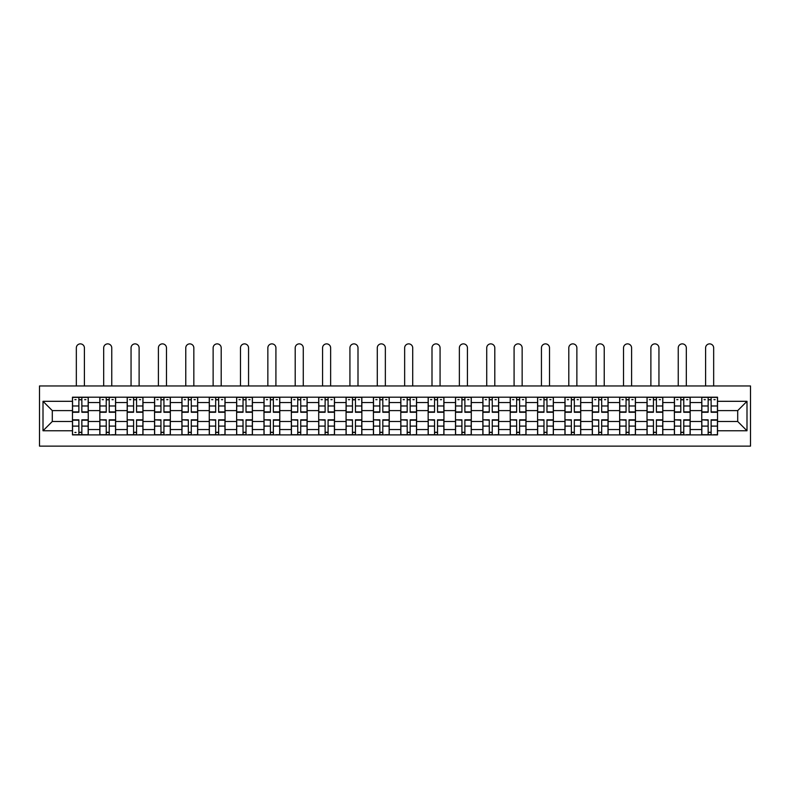 <?xml version="1.0" encoding="UTF-8"?>
<svg xmlns="http://www.w3.org/2000/svg" width="790" height="790" viewBox="0 0 790 790"><rect width="100%" height="100%" fill="white"/><g stroke="black" fill="none" stroke-linecap="round" stroke-linejoin="round"><path stroke-width="1.19" d="M39.5 446.123L750.5 446.123L750.5 385.964L39.5 385.964L39.5 446.123M99.836 434.895L99.836 402.545L88.253 402.545L88.253 434.895M88.253 402.545L88.253 397.192M99.836 402.545L99.836 397.192M115.617 397.192L115.617 434.895M127.19 434.895L127.19 397.192M142.98 397.192L142.98 434.895M154.554 434.895L154.554 397.192M170.334 397.192L170.334 434.895M181.907 434.895L181.907 397.192M197.697 397.192L197.697 434.895M209.271 434.895L209.271 397.192M225.051 397.192L225.051 434.895M236.635 434.895L236.635 397.192M252.415 397.192L252.415 434.895M263.988 434.895L263.988 397.192M279.779 397.192L279.779 434.895M291.352 434.895L291.352 397.192M307.132 397.192L307.132 434.895M318.706 434.895L318.706 397.192M334.496 397.192L334.496 434.895M346.069 434.895L346.069 397.192M361.85 397.192L361.85 434.895M373.423 434.895L373.423 397.192M389.213 397.192L389.213 434.895M400.787 434.895L400.787 397.192M416.577 397.192L416.577 434.895M428.15 434.895L428.15 397.192M443.931 397.192L443.931 434.895M455.504 434.895L455.504 397.192M471.294 397.192L471.294 434.895M482.868 434.895L482.868 397.192M498.648 397.192L498.648 434.895M510.221 434.895L510.221 397.192M526.012 397.192L526.012 434.895M537.585 434.895L537.585 397.192M553.365 397.192L553.365 434.895M564.949 434.895L564.949 397.192M580.729 397.192L580.729 434.895M592.303 434.895L592.303 397.192M608.093 397.192L608.093 434.895M619.666 434.895L619.666 397.192M635.446 397.192L635.446 434.895M647.02 434.895L647.02 397.192M662.81 397.192L662.81 434.895M674.384 434.895L674.384 397.192M690.164 397.192L690.164 434.895M701.747 434.895L701.747 397.192M701.747 421.485L690.164 421.485M674.384 421.485L662.81 421.485M647.02 421.485L635.446 421.485M619.666 421.485L608.093 421.485M592.303 421.485L580.729 421.485M564.949 421.485L553.365 421.485M537.585 421.485L526.012 421.485M510.221 421.485L498.648 421.485M482.868 421.485L471.294 421.485M455.504 421.485L443.931 421.485M428.15 421.485L416.577 421.485M400.787 421.485L389.213 421.485M373.423 421.485L361.85 421.485M346.069 421.485L334.496 421.485M318.706 421.485L307.132 421.485M291.352 421.485L279.779 421.485M263.988 421.485L252.415 421.485M236.635 421.485L225.051 421.485M209.271 421.485L197.697 421.485M181.907 421.485L170.334 421.485M154.554 421.485L142.98 421.485M127.19 421.485L115.617 421.485M99.836 421.485L88.253 421.485M701.747 410.612L690.164 410.612M674.384 410.612L662.81 410.612M647.02 410.612L635.446 410.612M619.666 410.612L608.093 410.612M592.303 410.612L580.729 410.612M564.949 410.612L553.365 410.612M537.585 410.612L526.012 410.612M510.221 410.612L498.648 410.612M482.868 410.612L471.294 410.612M455.504 410.612L443.931 410.612M428.15 410.612L416.577 410.612M400.787 410.612L389.213 410.612M373.423 410.612L361.85 410.612M346.069 410.612L334.496 410.612M318.706 410.612L307.132 410.612M291.352 410.612L279.779 410.612M263.988 410.612L252.415 410.612M236.635 410.612L225.051 410.612M209.271 410.612L197.697 410.612M181.907 410.612L170.334 410.612M154.554 410.612L142.98 410.612M127.19 410.612L115.617 410.612M99.836 410.612L88.253 410.612M52.298 421.485L72.473 421.485L72.473 410.612L52.298 410.612L52.298 421.485L43.006 430.777L43.006 401.31L72.473 401.31L72.473 410.612M717.527 410.612L717.527 421.485L737.702 421.485L737.702 410.612L717.527 410.612L717.527 397.192L72.473 397.192L72.473 401.31M717.527 401.31L746.994 401.31L746.994 430.777L717.527 430.777L717.527 421.485M72.473 421.485L72.473 434.895L717.527 434.895L717.527 430.777M72.473 430.777L43.006 430.777M81.854 432.268L78.872 432.268M78.872 399.819L81.854 399.819M109.218 432.268L106.235 432.268M106.235 399.819L109.218 399.819M136.571 432.268L133.589 432.268M133.589 399.819L136.571 399.819M163.935 432.268L160.953 432.268M160.953 399.819L163.935 399.819M191.289 432.268L188.316 432.268M188.316 399.819L191.289 399.819M218.652 432.268L215.67 432.268M215.67 399.819L218.652 399.819M246.016 432.268L243.034 432.268M243.034 399.819L246.016 399.819M273.37 432.268L270.387 432.268M270.387 399.819L273.37 399.819M300.733 432.268L297.751 432.268M297.751 399.819L300.733 399.819M328.087 432.268L325.115 432.268M325.115 399.819L328.087 399.819M355.451 432.268L352.468 432.268M352.468 399.819L355.451 399.819M382.814 432.268L379.832 432.268M379.832 399.819L382.814 399.819M410.168 432.268L407.186 432.268M407.186 399.819L410.168 399.819M437.532 432.268L434.549 432.268M434.549 399.819L437.532 399.819M464.885 432.268L461.913 432.268M461.913 399.819L464.885 399.819M492.249 432.268L489.267 432.268M489.267 399.819L492.249 399.819M519.613 432.268L516.63 432.268M516.63 399.819L519.613 399.819M546.966 432.268L543.984 432.268M543.984 399.819L546.966 399.819M574.33 432.268L571.348 432.268M571.348 399.819L574.33 399.819M601.684 432.268L598.711 432.268M598.711 399.819L601.684 399.819M629.047 432.268L626.065 432.268M626.065 399.819L629.047 399.819M656.411 432.268L653.429 432.268M653.429 399.819L656.411 399.819M683.765 432.268L680.783 432.268M680.783 399.819L683.765 399.819M711.128 432.268L708.146 432.268M708.146 399.819L711.128 399.819M43.006 401.31L52.298 410.612M737.702 421.485L746.994 430.777M737.702 410.612L746.994 401.31M84.402 385.964L84.402 347.906A4.029 4.029 90 0 0 80.363 343.877A4.029 4.029 90 0 0 76.334 347.906L76.334 385.964M81.854 412.271L81.854 397.37L88.164 397.37L88.164 412.271L81.854 412.271M78.872 399.651L81.854 399.651M74.843 399.651L76.067 399.651M84.658 399.651L85.893 399.651M78.872 397.37L72.562 397.37L72.562 412.271L78.872 412.271L78.872 397.37L81.854 397.37M78.872 419.816L78.872 434.727L72.562 434.727L72.562 419.816L78.872 419.816M81.854 432.446L78.872 432.446M76.067 432.446L74.843 432.446M84.658 434.727L88.164 434.727L88.164 419.816L81.854 419.816L81.854 434.727L78.872 434.727M88.164 434.727L81.854 434.727M111.755 385.964L111.755 347.906A4.029 4.029 78.9 0 0 107.726 343.877A4.029 4.029 78.9 0 0 103.688 347.906L103.688 385.964M109.218 412.271L109.218 397.37L115.528 397.37L115.528 412.271L109.218 412.271M106.235 399.651L109.218 399.651M102.196 399.651L103.431 399.651M112.022 399.651L113.247 399.651M106.235 397.37L99.915 397.37L99.915 412.271L106.235 412.271L106.235 397.37L109.218 397.37M139.119 385.964L139.119 347.906A4.029 4.029 78.9 0 0 135.08 343.877A4.029 4.029 78.9 0 0 131.051 347.906L131.051 385.964M136.571 412.271L136.571 397.37L142.891 397.37L142.891 412.271L136.571 412.271M133.589 399.651L136.571 399.651M129.56 399.651L130.785 399.651M139.376 399.651L140.61 399.651M133.589 397.37L127.279 397.37L127.279 412.271L133.589 412.271L133.589 397.37L136.571 397.37M106.235 420.191L99.915 419.816L106.235 419.816L106.235 434.727L99.915 434.727L103.431 434.727M99.915 420.191L99.915 434.727M109.218 432.446L106.235 432.446M112.022 434.727L115.528 434.727L115.528 419.816L109.218 419.816L109.218 434.727L103.688 434.727M115.528 434.727L111.755 434.727M133.589 420.191L127.279 419.816L133.589 419.816L133.589 434.727L127.279 434.727L130.785 434.727M127.279 420.191L127.279 434.727M136.571 432.446L133.589 432.446M139.376 434.727L142.891 434.727L142.891 419.816L136.571 419.816L136.571 434.727L131.051 434.727M142.891 434.727L139.119 434.727M166.473 385.964L166.473 347.906A4.029 4.029 78.9 0 0 162.444 343.877A4.029 4.029 78.9 0 0 158.405 347.906L158.405 385.964M163.935 412.271L163.935 397.37L170.245 397.37L170.245 412.271L163.935 412.271M160.953 399.651L163.935 399.651M156.914 399.651L158.148 399.651M166.739 399.651L167.964 399.651M160.953 397.37L154.643 397.37L154.643 412.271L160.953 412.271L160.953 397.37L163.935 397.37M193.836 385.964L193.836 347.906A4.029 4.029 78.9 0 0 189.807 343.877A4.029 4.029 78.9 0 0 185.769 347.906L185.769 385.964M191.289 412.271L191.289 397.37L197.609 397.37L197.609 412.271L191.289 412.271M188.316 399.651L191.289 399.651M184.277 399.651L185.502 399.651M194.103 399.651L195.328 399.651M188.316 397.37L181.996 397.37L181.996 412.271L188.316 412.271L188.316 397.37L191.289 397.37M221.2 385.964L221.2 347.906A4.029 4.029 78.9 0 0 217.161 343.877A4.029 4.029 78.9 0 0 213.132 347.906L213.132 385.964M218.652 412.271L218.652 397.37L224.962 397.37L224.962 412.271L218.652 412.271M215.67 399.651L218.652 399.651M211.641 399.651L212.866 399.651M221.457 399.651L222.691 399.651M215.67 397.37L209.36 397.37L209.36 412.271L215.67 412.271L215.67 397.37L218.652 397.37M160.953 420.191L154.643 419.816L160.953 419.816L160.953 434.727L154.643 434.727L158.148 434.727M154.643 420.191L154.643 434.727M163.935 432.446L160.953 432.446M166.739 434.727L170.245 434.727L170.245 419.816L163.935 419.816L163.935 434.727L158.405 434.727M170.245 434.727L166.473 434.727M188.316 420.191L181.996 419.816L188.316 419.816L188.316 434.727L181.996 434.727L185.502 434.727M181.996 420.191L181.996 434.727M191.289 432.446L188.316 432.446M194.103 434.727L197.609 434.727L197.609 419.816L191.289 419.816L191.289 434.727L185.769 434.727M197.609 434.727L193.836 434.727M215.67 420.191L209.36 419.816L215.67 419.816L215.67 434.727L209.36 434.727L212.866 434.727M209.36 420.191L209.36 434.727M218.652 432.446L215.67 432.446M221.457 434.727L224.962 434.727L224.962 419.816L218.652 419.816L218.652 434.727L213.132 434.727M224.962 434.727L221.2 434.727M248.554 385.964L248.554 347.906A4.029 4.029 78.9 0 0 244.525 343.877A4.029 4.029 78.9 0 0 240.486 347.906L240.486 385.964M246.016 412.271L246.016 397.37L252.326 397.37L252.326 412.271L246.016 412.271M243.034 399.651L246.016 399.651M238.995 399.651L240.229 399.651M248.82 399.651L250.045 399.651M243.034 397.37L236.714 397.37L236.714 412.271L243.034 412.271L243.034 397.37L246.016 397.37M243.034 420.191L236.714 419.816L243.034 419.816L243.034 434.727L236.714 434.727L240.229 434.727M236.714 420.191L236.714 434.727M246.016 432.446L243.034 432.446M248.82 434.727L252.326 434.727L252.326 419.816L246.016 419.816L246.016 434.727L240.486 434.727M252.326 434.727L248.554 434.727M275.917 385.964L275.917 347.906A4.029 4.029 78.9 0 0 271.879 343.877A4.029 4.029 78.9 0 0 267.85 347.906L267.85 385.964M273.37 412.271L273.37 397.37L279.69 397.37L279.69 412.271L273.37 412.271M270.387 399.651L273.37 399.651M266.358 399.651L267.583 399.651M276.174 399.651L277.409 399.651M270.387 397.37L264.077 397.37L264.077 412.271L270.387 412.271L270.387 397.37L273.37 397.37M270.387 420.191L264.077 419.816L270.387 419.816L270.387 434.727L264.077 434.727L267.583 434.727M264.077 420.191L264.077 434.727M273.37 432.446L270.387 432.446M276.174 434.727L279.69 434.727L279.69 419.816L273.37 419.816L273.37 434.727L267.85 434.727M279.69 434.727L275.917 434.727M303.271 385.964L303.271 347.906A4.029 4.029 78.9 0 0 299.242 343.877A4.029 4.029 78.9 0 0 295.203 347.906L295.203 385.964M300.733 412.271L300.733 397.37L307.043 397.37L307.043 412.271L300.733 412.271M297.751 399.651L300.733 399.651M293.712 399.651L294.947 399.651M303.538 399.651L304.762 399.651M297.751 397.37L291.441 397.37L291.441 412.271L297.751 412.271L297.751 397.37L300.733 397.37M297.751 420.191L291.441 419.816L297.751 419.816L297.751 434.727L291.441 434.727L294.947 434.727M291.441 420.191L291.441 434.727M300.733 432.446L297.751 432.446M303.538 434.727L307.043 434.727L307.043 419.816L300.733 419.816L300.733 434.727L295.203 434.727M307.043 434.727L303.271 434.727M330.635 385.964L330.635 347.906A4.029 4.029 78.9 0 0 326.606 343.877A4.029 4.029 78.9 0 0 322.567 347.906L322.567 385.964M328.087 412.271L328.087 397.37L334.407 397.37L334.407 412.271L328.087 412.271M325.115 399.651L328.087 399.651M321.076 399.651L322.3 399.651M330.901 399.651L332.126 399.651M325.115 397.37L318.795 397.37L318.795 412.271L325.115 412.271L325.115 397.37L328.087 397.37M325.115 420.191L318.795 419.816L325.115 419.816L325.115 434.727L318.795 434.727L322.3 434.727M318.795 420.191L318.795 434.727M328.087 432.446L325.115 432.446M330.901 434.727L334.407 434.727L334.407 419.816L328.087 419.816L328.087 434.727L322.567 434.727M334.407 434.727L330.635 434.727M357.998 385.964L357.998 347.906A4.029 4.029 78.9 0 0 353.959 343.877A4.029 4.029 78.9 0 0 349.931 347.906L349.931 385.964M355.451 412.271L355.451 397.37L361.761 397.37L361.761 412.271L355.451 412.271M352.468 399.651L355.451 399.651M348.439 399.651L349.664 399.651M358.255 399.651L359.49 399.651M352.468 397.37L346.158 397.37L346.158 412.271L352.468 412.271L352.468 397.37L355.451 397.37M352.468 420.191L346.158 419.816L352.468 419.816L352.468 434.727L346.158 434.727L349.664 434.727M346.158 420.191L346.158 434.727M355.451 432.446L352.468 432.446M358.255 434.727L361.761 434.727L361.761 419.816L355.451 419.816L355.451 434.727L349.931 434.727M361.761 434.727L357.998 434.727M385.352 385.964L385.352 347.906A4.029 4.029 78.9 0 0 381.323 343.877A4.029 4.029 78.9 0 0 377.284 347.906L377.284 385.964M382.814 412.271L382.814 397.37L389.124 397.37L389.124 412.271L382.814 412.271M379.832 399.651L382.814 399.651M375.793 399.651L377.028 399.651M385.619 399.651L386.843 399.651M379.832 397.37L373.512 397.37L373.512 412.271L379.832 412.271L379.832 397.37L382.814 397.37M379.832 420.191L373.512 419.816L379.832 419.816L379.832 434.727L373.512 434.727L377.028 434.727M373.512 420.191L373.512 434.727M382.814 432.446L379.832 432.446M385.619 434.727L389.124 434.727L389.124 419.816L382.814 419.816L382.814 434.727L377.284 434.727M389.124 434.727L385.352 434.727M412.716 385.964L412.716 347.906A4.029 4.029 78.9 0 0 408.677 343.877A4.029 4.029 78.9 0 0 404.648 347.906L404.648 385.964M410.168 412.271L410.168 397.37L416.488 397.37L416.488 412.271L410.168 412.271M407.186 399.651L410.168 399.651M403.157 399.651L404.381 399.651M412.973 399.651L414.207 399.651M407.186 397.37L400.876 397.37L400.876 412.271L407.186 412.271L407.186 397.37L410.168 397.37M407.186 420.191L400.876 419.816L407.186 419.816L407.186 434.727L400.876 434.727L404.381 434.727M400.876 420.191L400.876 434.727M410.168 432.446L407.186 432.446M412.973 434.727L416.488 434.727L416.488 419.816L410.168 419.816L410.168 434.727L404.648 434.727M416.488 434.727L412.716 434.727M440.07 385.964L440.07 347.906A4.029 4.029 78.9 0 0 436.041 343.877A4.029 4.029 78.9 0 0 432.002 347.906L432.002 385.964M437.532 412.271L437.532 397.37L443.842 397.37L443.842 412.271L437.532 412.271M434.549 399.651L437.532 399.651M430.51 399.651L431.745 399.651M440.336 399.651L441.561 399.651M434.549 397.37L428.239 397.37L428.239 412.271L434.549 412.271L434.549 397.37L437.532 397.37M434.549 420.191L428.239 419.816L434.549 419.816L434.549 434.727L428.239 434.727L431.745 434.727M428.239 420.191L428.239 434.727M437.532 432.446L434.549 432.446M440.336 434.727L443.842 434.727L443.842 419.816L437.532 419.816L437.532 434.727L432.002 434.727M443.842 434.727L440.07 434.727M467.433 385.964L467.433 347.906A4.029 4.029 78.9 0 0 463.394 343.877A4.029 4.029 78.9 0 0 459.365 347.906L459.365 385.964M464.885 412.271L464.885 397.37L471.205 397.37L471.205 412.271L464.885 412.271M461.913 399.651L464.885 399.651M457.874 399.651L459.099 399.651M467.7 399.651L468.924 399.651M461.913 397.37L455.593 397.37L455.593 412.271L461.913 412.271L461.913 397.37L464.885 397.37M461.913 420.191L455.593 419.816L461.913 419.816L461.913 434.727L455.593 434.727L459.099 434.727M455.593 420.191L455.593 434.727M464.885 432.446L461.913 432.446M467.7 434.727L471.205 434.727L471.205 419.816L464.885 419.816L464.885 434.727L459.365 434.727M471.205 434.727L467.433 434.727M494.797 385.964L494.797 347.906A4.029 4.029 78.9 0 0 490.758 343.877A4.029 4.029 78.9 0 0 486.729 347.906L486.729 385.964M492.249 412.271L492.249 397.37L498.559 397.37L498.559 412.271L492.249 412.271M489.267 399.651L492.249 399.651M485.238 399.651L486.462 399.651M495.054 399.651L496.288 399.651M489.267 397.37L482.957 397.37L482.957 412.271L489.267 412.271L489.267 397.37L492.249 397.37M489.267 420.191L482.957 419.816L489.267 419.816L489.267 434.727L482.957 434.727L486.462 434.727M482.957 420.191L482.957 434.727M492.249 432.446L489.267 432.446M495.054 434.727L498.559 434.727L498.559 419.816L492.249 419.816L492.249 434.727L486.729 434.727M498.559 434.727L494.797 434.727M522.15 385.964L522.15 347.906A4.029 4.029 78.9 0 0 518.121 343.877A4.029 4.029 78.9 0 0 514.083 347.906L514.083 385.964M519.613 412.271L519.613 397.37L525.923 397.37L525.923 412.271L519.613 412.271M516.63 399.651L519.613 399.651M512.592 399.651L513.826 399.651M522.417 399.651L523.642 399.651M516.63 397.37L510.31 397.37L510.31 412.271L516.63 412.271L516.63 397.37L519.613 397.37M516.63 420.191L510.31 419.816L516.63 419.816L516.63 434.727L510.31 434.727L513.826 434.727M510.31 420.191L510.31 434.727M519.613 432.446L516.63 432.446M522.417 434.727L525.923 434.727L525.923 419.816L519.613 419.816L519.613 434.727L514.083 434.727M525.923 434.727L522.15 434.727M549.514 385.964L549.514 347.906A4.029 4.029 78.9 0 0 545.475 343.877A4.029 4.029 78.9 0 0 541.446 347.906L541.446 385.964M546.966 412.271L546.966 397.37L553.286 397.37L553.286 412.271L546.966 412.271M543.984 399.651L546.966 399.651M539.955 399.651L541.18 399.651M549.771 399.651L551.005 399.651M543.984 397.37L537.674 397.37L537.674 412.271L543.984 412.271L543.984 397.37L546.966 397.37M543.984 420.191L537.674 419.816L543.984 419.816L543.984 434.727L537.674 434.727L541.18 434.727M537.674 420.191L537.674 434.727M546.966 432.446L543.984 432.446M549.771 434.727L553.286 434.727L553.286 419.816L546.966 419.816L546.966 434.727L541.446 434.727M553.286 434.727L549.514 434.727M576.868 385.964L576.868 347.906A4.029 4.029 78.9 0 0 572.839 343.877A4.029 4.029 78.9 0 0 568.8 347.906L568.8 385.964M574.33 412.271L574.33 397.37L580.64 397.37L580.64 412.271L574.33 412.271M571.348 399.651L574.33 399.651M567.309 399.651L568.543 399.651M577.135 399.651L578.359 399.651M571.348 397.37L565.038 397.37L565.038 412.271L571.348 412.271L571.348 397.37L574.33 397.37M571.348 420.191L565.038 419.816L571.348 419.816L571.348 434.727L565.038 434.727L568.543 434.727M565.038 420.191L565.038 434.727M574.33 432.446L571.348 432.446M577.135 434.727L580.64 434.727L580.64 419.816L574.33 419.816L574.33 434.727L568.8 434.727M580.64 434.727L576.868 434.727M604.231 385.964L604.231 347.906A4.029 4.029 78.9 0 0 600.193 343.877A4.029 4.029 78.9 0 0 596.164 347.906L596.164 385.964M601.684 412.271L601.684 397.37L608.004 397.37L608.004 412.271L601.684 412.271M598.711 399.651L601.684 399.651M594.673 399.651L595.897 399.651M604.498 399.651L605.723 399.651M598.711 397.37L592.391 397.37L592.391 412.271L598.711 412.271L598.711 397.37L601.684 397.37M598.711 420.191L592.391 419.816L598.711 419.816L598.711 434.727L592.391 434.727L595.897 434.727M592.391 420.191L592.391 434.727M601.684 432.446L598.711 432.446M604.498 434.727L608.004 434.727L608.004 419.816L601.684 419.816L601.684 434.727L596.164 434.727M608.004 434.727L604.231 434.727M631.595 385.964L631.595 347.906A4.029 4.029 78.9 0 0 627.556 343.877A4.029 4.029 78.9 0 0 623.527 347.906L623.527 385.964M629.047 412.271L629.047 397.37L635.357 397.37L635.357 412.271L629.047 412.271M626.065 399.651L629.047 399.651M622.036 399.651L623.261 399.651M631.852 399.651L633.086 399.651M626.065 397.37L619.755 397.37L619.755 412.271L626.065 412.271L626.065 397.37L629.047 397.37M626.065 420.191L619.755 419.816L626.065 419.816L626.065 434.727L619.755 434.727L623.261 434.727M619.755 420.191L619.755 434.727M629.047 432.446L626.065 432.446M631.852 434.727L635.357 434.727L635.357 419.816L629.047 419.816L629.047 434.727L623.527 434.727M635.357 434.727L631.595 434.727M658.949 385.964L658.949 347.906A4.029 4.029 78.9 0 0 654.92 343.877A4.029 4.029 78.9 0 0 650.881 347.906L650.881 385.964M656.411 412.271L656.411 397.37L662.721 397.37L662.721 412.271L656.411 412.271M653.429 399.651L656.411 399.651M649.39 399.651L650.624 399.651M659.216 399.651L660.44 399.651M653.429 397.37L647.109 397.37L647.109 412.271L653.429 412.271L653.429 397.37L656.411 397.37M653.429 420.191L647.109 419.816L653.429 419.816L653.429 434.727L647.109 434.727L650.624 434.727M647.109 420.191L647.109 434.727M656.411 432.446L653.429 432.446M659.216 434.727L662.721 434.727L662.721 419.816L656.411 419.816L656.411 434.727L650.881 434.727M662.721 434.727L658.949 434.727M686.312 385.964L686.312 347.906A4.029 4.029 78.9 0 0 682.274 343.877A4.029 4.029 78.9 0 0 678.245 347.906L678.245 385.964M683.765 412.271L683.765 397.37L690.085 397.37L690.085 412.271L683.765 412.271M680.783 399.651L683.765 399.651M676.754 399.651L677.978 399.651M686.569 399.651L687.804 399.651M680.783 397.37L674.472 397.37L674.472 412.271L680.783 412.271L680.783 397.37L683.765 397.37M680.783 420.191L674.472 419.816L680.783 419.816L680.783 434.727L674.472 434.727L677.978 434.727M674.472 420.191L674.472 434.727M683.765 432.446L680.783 432.446M686.569 434.727L690.085 434.727L690.085 419.816L683.765 419.816L683.765 434.727L678.245 434.727M690.085 434.727L686.312 434.727M713.666 385.964L713.666 347.906A4.029 4.029 78.9 0 0 709.637 343.877A4.029 4.029 78.9 0 0 705.598 347.906L705.598 385.964M711.128 412.271L711.128 397.37L717.438 397.37L717.438 412.271L711.128 412.271M708.146 399.651L711.128 399.651M704.107 399.651L705.342 399.651M713.933 399.651L715.157 399.651M708.146 397.37L701.836 397.37L701.836 412.271L708.146 412.271L708.146 397.37L711.128 397.37M708.146 420.191L701.836 419.816L708.146 419.816L708.146 434.727L701.836 434.727L705.342 434.727M701.836 420.191L701.836 434.727M711.128 432.446L708.146 432.446M713.933 434.727L717.438 434.727L717.438 419.816L711.128 419.816L711.128 434.727L705.598 434.727M717.438 434.727L713.666 434.727M674.384 402.545L662.81 402.545M647.02 402.545L635.446 402.545M619.666 402.545L608.093 402.545M592.303 402.545L580.729 402.545M564.949 402.545L553.365 402.545M537.585 402.545L526.012 402.545M510.221 402.545L498.648 402.545M482.868 402.545L471.294 402.545M455.504 402.545L443.931 402.545M428.15 402.545L416.577 402.545M400.787 402.545L389.213 402.545M373.423 402.545L361.85 402.545M346.069 402.545L334.496 402.545M318.706 402.545L307.132 402.545M291.352 402.545L279.779 402.545M263.988 402.545L252.415 402.545M236.635 402.545L225.051 402.545M209.271 402.545L197.697 402.545M181.907 402.545L170.334 402.545M154.554 402.545L142.98 402.545M127.19 402.545L115.617 402.545M701.747 402.545L690.164 402.545M674.384 429.553L662.81 429.553M647.02 429.553L635.446 429.553M619.666 429.553L608.093 429.553M592.303 429.553L580.729 429.553M564.949 429.553L553.365 429.553M537.585 429.553L526.012 429.553M510.221 429.553L498.648 429.553M482.868 429.553L471.294 429.553M455.504 429.553L443.931 429.553M428.15 429.553L416.577 429.553M400.787 429.553L389.213 429.553M373.423 429.553L361.85 429.553M346.069 429.553L334.496 429.553M318.706 429.553L307.132 429.553M291.352 429.553L279.779 429.553M263.988 429.553L252.415 429.553M236.635 429.553L225.051 429.553M209.271 429.553L197.697 429.553M181.907 429.553L170.334 429.553M154.554 429.553L142.98 429.553M127.19 429.553L115.617 429.553M99.836 429.553L88.253 429.553M701.747 429.553L690.164 429.553M81.854 411.906L88.164 411.906M81.854 405.981L88.164 405.981M72.562 411.906L78.872 411.906M72.562 405.981L78.872 405.981M78.872 420.191L72.562 420.191M78.872 426.106L72.562 426.106M88.164 420.191L81.854 420.191M88.164 426.106L81.854 426.106M109.218 411.906L115.528 411.906M109.218 405.981L115.528 405.981M99.915 411.906L106.235 411.906M99.915 405.981L106.235 405.981M136.571 411.906L142.891 411.906M136.571 405.981L142.891 405.981M127.279 411.906L133.589 411.906M127.279 405.981L133.589 405.981M106.235 426.106L99.915 426.106M115.528 420.191L109.218 420.191M115.528 426.106L109.218 426.106M133.589 426.106L127.279 426.106M142.891 420.191L136.571 420.191M142.891 426.106L136.571 426.106M163.935 411.906L170.245 411.906M163.935 405.981L170.245 405.981M154.643 411.906L160.953 411.906M154.643 405.981L160.953 405.981M191.289 411.906L197.609 411.906M191.289 405.981L197.609 405.981M181.996 411.906L188.316 411.906M181.996 405.981L188.316 405.981M218.652 411.906L224.962 411.906M218.652 405.981L224.962 405.981M209.36 411.906L215.67 411.906M209.36 405.981L215.67 405.981M160.953 426.106L154.643 426.106M170.245 420.191L163.935 420.191M170.245 426.106L163.935 426.106M188.316 426.106L181.996 426.106M197.609 420.191L191.289 420.191M197.609 426.106L191.289 426.106M215.67 426.106L209.36 426.106M224.962 420.191L218.652 420.191M224.962 426.106L218.652 426.106M246.016 411.906L252.326 411.906M246.016 405.981L252.326 405.981M236.714 411.906L243.034 411.906M236.714 405.981L243.034 405.981M243.034 426.106L236.714 426.106M252.326 420.191L246.016 420.191M252.326 426.106L246.016 426.106M273.37 411.906L279.69 411.906M273.37 405.981L279.69 405.981M264.077 411.906L270.387 411.906M264.077 405.981L270.387 405.981M270.387 426.106L264.077 426.106M279.69 420.191L273.37 420.191M279.69 426.106L273.37 426.106M300.733 411.906L307.043 411.906M300.733 405.981L307.043 405.981M291.441 411.906L297.751 411.906M291.441 405.981L297.751 405.981M297.751 426.106L291.441 426.106M307.043 420.191L300.733 420.191M307.043 426.106L300.733 426.106M328.087 411.906L334.407 411.906M328.087 405.981L334.407 405.981M318.795 411.906L325.115 411.906M318.795 405.981L325.115 405.981M325.115 426.106L318.795 426.106M334.407 420.191L328.087 420.191M334.407 426.106L328.087 426.106M355.451 411.906L361.761 411.906M355.451 405.981L361.761 405.981M346.158 411.906L352.468 411.906M346.158 405.981L352.468 405.981M352.468 426.106L346.158 426.106M361.761 420.191L355.451 420.191M361.761 426.106L355.451 426.106M382.814 411.906L389.124 411.906M382.814 405.981L389.124 405.981M373.512 411.906L379.832 411.906M373.512 405.981L379.832 405.981M379.832 426.106L373.512 426.106M389.124 420.191L382.814 420.191M389.124 426.106L382.814 426.106M410.168 411.906L416.488 411.906M410.168 405.981L416.488 405.981M400.876 411.906L407.186 411.906M400.876 405.981L407.186 405.981M407.186 426.106L400.876 426.106M416.488 420.191L410.168 420.191M416.488 426.106L410.168 426.106M437.532 411.906L443.842 411.906M437.532 405.981L443.842 405.981M428.239 411.906L434.549 411.906M428.239 405.981L434.549 405.981M434.549 426.106L428.239 426.106M443.842 420.191L437.532 420.191M443.842 426.106L437.532 426.106M464.885 411.906L471.205 411.906M464.885 405.981L471.205 405.981M455.593 411.906L461.913 411.906M455.593 405.981L461.913 405.981M461.913 426.106L455.593 426.106M471.205 420.191L464.885 420.191M471.205 426.106L464.885 426.106M492.249 411.906L498.559 411.906M492.249 405.981L498.559 405.981M482.957 411.906L489.267 411.906M482.957 405.981L489.267 405.981M489.267 426.106L482.957 426.106M498.559 420.191L492.249 420.191M498.559 426.106L492.249 426.106M519.613 411.906L525.923 411.906M519.613 405.981L525.923 405.981M510.31 411.906L516.63 411.906M510.31 405.981L516.63 405.981M516.63 426.106L510.31 426.106M525.923 420.191L519.613 420.191M525.923 426.106L519.613 426.106M546.966 411.906L553.286 411.906M546.966 405.981L553.286 405.981M537.674 411.906L543.984 411.906M537.674 405.981L543.984 405.981M543.984 426.106L537.674 426.106M553.286 420.191L546.966 420.191M553.286 426.106L546.966 426.106M574.33 411.906L580.64 411.906M574.33 405.981L580.64 405.981M565.038 411.906L571.348 411.906M565.038 405.981L571.348 405.981M571.348 426.106L565.038 426.106M580.64 420.191L574.33 420.191M580.64 426.106L574.33 426.106M601.684 411.906L608.004 411.906M601.684 405.981L608.004 405.981M592.391 411.906L598.711 411.906M592.391 405.981L598.711 405.981M598.711 426.106L592.391 426.106M608.004 420.191L601.684 420.191M608.004 426.106L601.684 426.106M629.047 411.906L635.357 411.906M629.047 405.981L635.357 405.981M619.755 411.906L626.065 411.906M619.755 405.981L626.065 405.981M626.065 426.106L619.755 426.106M635.357 420.191L629.047 420.191M635.357 426.106L629.047 426.106M656.411 411.906L662.721 411.906M656.411 405.981L662.721 405.981M647.109 411.906L653.429 411.906M647.109 405.981L653.429 405.981M653.429 426.106L647.109 426.106M662.721 420.191L656.411 420.191M662.721 426.106L656.411 426.106M683.765 411.906L690.085 411.906M683.765 405.981L690.085 405.981M674.472 411.906L680.783 411.906M674.472 405.981L680.783 405.981M680.783 426.106L674.472 426.106M690.085 420.191L683.765 420.191M690.085 426.106L683.765 426.106M711.128 411.906L717.438 411.906M711.128 405.981L717.438 405.981M701.836 411.906L708.146 411.906M701.836 405.981L708.146 405.981M708.146 426.106L701.836 426.106M717.438 420.191L711.128 420.191M717.438 426.106L711.128 426.106"/></g></svg>
